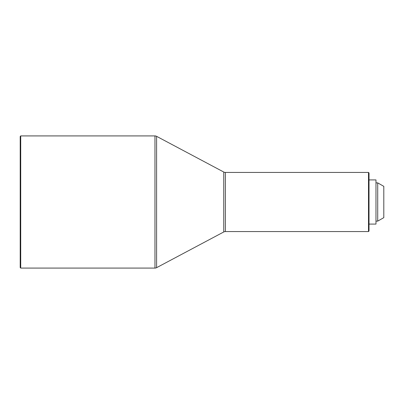 <?xml version="1.0" encoding="UTF-8"?>
<svg xmlns="http://www.w3.org/2000/svg" width="404" height="404" viewBox="0 0 404 404"><rect width="100%" height="100%" fill="white"/><g stroke="black" fill="none" stroke-linecap="round" stroke-linejoin="round"><path stroke-width="0.61" d="M20.2 267.554L20.2 136.446L20.72 135.921L20.72 268.079L20.2 267.554M20.72 268.079L154.964 268.079A3.479 3.479 0 0 0 156.601 267.67L223.755 231.967L223.755 172.033L156.601 136.33A3.479 3.479 0 0 0 154.964 135.921L20.72 135.921M223.755 231.967A3.479 3.479 0 0 1 225.387 231.563L225.387 172.437A3.479 3.479 0 0 1 223.755 172.033M368.499 172.437L369.019 172.963L369.019 231.037L368.499 231.563L368.499 172.437L225.387 172.437M368.499 231.563L225.387 231.563M369.019 224.084L375.978 224.084L375.978 179.916L369.019 179.916M377.715 182.871L383.8 186.35L383.8 217.65L377.715 221.129L377.715 182.871L375.978 182.871M377.715 221.129L375.978 221.129M154.964 268.079L154.964 135.921M156.601 267.67L156.601 136.33"/></g></svg>
